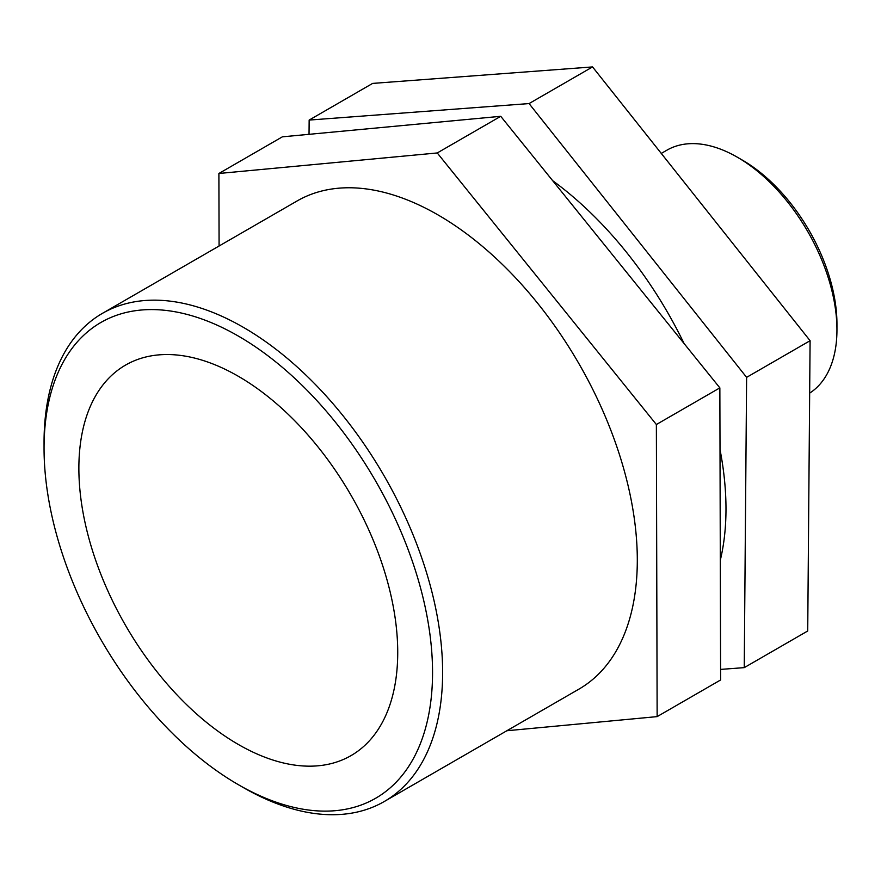 <?xml version="1.0" encoding="UTF-8"?>
<svg xmlns="http://www.w3.org/2000/svg" width="881" height="881" viewBox="0 0 881 881"><rect width="100%" height="100%" fill="white"/><g stroke="black" fill="none" stroke-linecap="round" stroke-linejoin="round"><path stroke-width="1.32" d="M309.033 134.33L309.154 120.069L372.63 83.409L592.55 66.923L810.091 340.705L746.614 377.354L744.247 667.633L807.723 630.983L810.091 340.705M744.247 667.633L720.592 669.406M309.154 120.069L529.063 103.573L592.55 66.923M529.063 103.573L746.614 377.354M219.083 246.008L218.895 173.48L282.372 136.83L500.727 116.303L719.854 387.871L656.367 424.521L657.138 716.616L720.614 679.967L719.854 387.871M657.138 716.616L506.85 730.745M218.895 173.48L437.251 152.953L500.727 116.303M437.251 152.953L656.367 424.521M836.95 329.78L836.95 323.966A133.791 77.242 -120 0 0 742.353 160.111L737.309 157.192A140.916 81.36 60 0 1 836.95 329.78A140.916 81.36 60 0 1 809.661 393.135M661.279 153.426L666.851 150.211A140.916 81.36 60 0 1 737.309 157.192M238.299 784.652L243.332 787.559A281.832 162.721 -120 0 0 384.259 801.523A281.832 162.721 -120 0 0 442.625 672.5A281.832 162.721 -120 0 0 319.605 388.873A281.832 162.721 -120 0 0 102.416 313.361A281.832 162.721 -120 0 0 44.05 442.383L44.05 448.209A274.707 158.602 60 0 1 238.299 336.057A274.707 158.602 60 0 1 432.549 672.5A274.707 158.602 60 0 1 238.299 784.652A274.707 158.602 60 0 1 44.05 448.209M384.259 801.523L578.938 689.129A281.832 162.721 -120 0 0 637.304 560.107A281.832 162.721 -120 0 0 514.284 276.48A281.832 162.721 -120 0 0 297.095 200.967L102.416 313.361M397.727 652.403A225.47 130.179 -120 0 0 299.309 425.501A225.47 130.179 -120 0 0 125.565 365.086A225.47 130.179 -120 0 0 78.872 468.307A225.47 130.179 -120 0 0 177.29 695.208A225.47 130.179 -120 0 0 351.034 755.612A225.47 130.179 -120 0 0 397.727 652.403M720.306 560.195A281.832 162.721 -120 0 0 725.988 508.91A281.832 162.721 -120 0 0 720.008 449.519M684.085 343.535A281.832 162.721 -120 0 0 552.684 180.693"/></g></svg>
